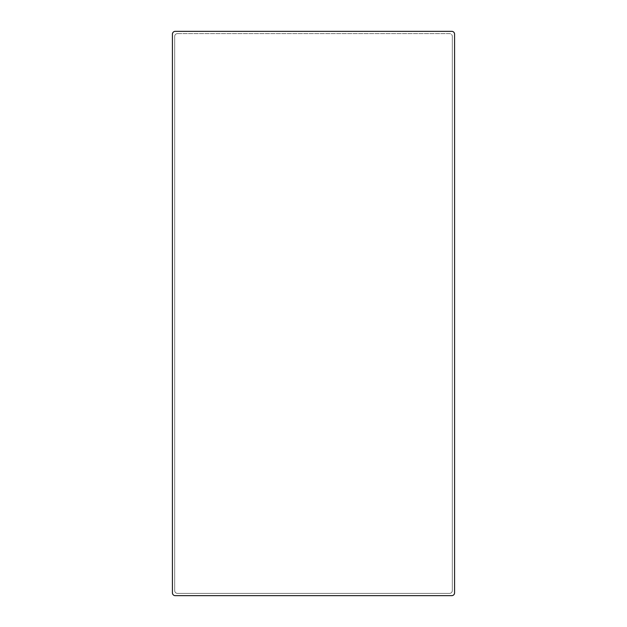 <?xml version="1.0" encoding="UTF-8"?>
<svg xmlns="http://www.w3.org/2000/svg" width="627" height="627" viewBox="0 0 627 627"><rect width="100%" height="100%" fill="white"/><g stroke="black" fill="none" stroke-linecap="round" stroke-linejoin="round"><path stroke-width="0.47" stroke-dasharray="3.13 2.35" d="M451.753 31.35A2.821 2.821 0 0 1 454.575 34.172A2.821 2.821 0 0 0 451.753 31.35L175.246 31.35A2.821 2.821 0 0 0 172.425 34.172A2.821 2.821 0 0 1 175.246 31.35L451.753 31.35A2.821 2.821 0 0 1 454.575 34.172L454.575 592.828A2.821 2.821 0 0 1 451.753 595.65A2.821 2.821 0 0 0 454.575 592.828A2.821 2.821 0 0 1 451.753 595.65L175.246 595.65A2.821 2.821 0 0 1 172.425 592.828L172.425 34.172L172.425 592.828A2.821 2.821 0 0 0 175.246 595.65A2.821 2.821 0 0 1 172.425 592.828M177.504 33.607A2.821 2.821 0 0 0 174.682 36.429L174.682 590.571A2.821 2.821 0 0 0 177.504 593.393L449.496 593.393A2.821 2.821 0 0 0 452.318 590.571L452.318 36.429L452.318 590.571A2.821 2.821 0 0 1 449.496 593.393L177.504 593.393A2.821 2.821 0 0 1 174.682 590.571L174.682 36.429A2.821 2.821 0 0 1 177.504 33.607L449.496 33.607A2.821 2.821 0 0 1 452.318 36.429A2.821 2.821 0 0 0 449.496 33.607L177.504 33.607M175.246 31.35A2.821 2.821 0 0 0 172.425 34.172M175.246 595.65L451.753 595.65M454.575 34.172L454.575 592.828"/><path stroke-width="0.94" d="M451.753 31.35L175.246 31.35L451.753 31.35A2.821 2.821 0 0 1 454.575 34.172L454.575 592.828L454.575 34.172M172.425 34.172L172.425 592.828L172.425 34.172A2.821 2.821 0 0 1 175.246 31.35M172.425 592.828A2.821 2.821 0 0 0 175.246 595.65L451.753 595.65A2.821 2.821 0 0 0 454.575 592.828M175.246 595.65L451.753 595.65"/></g></svg>

